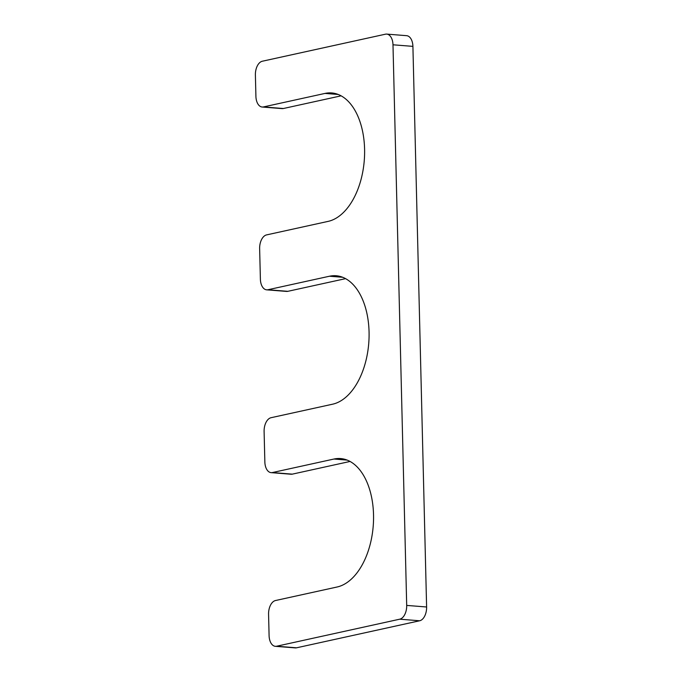 <?xml version="1.0" encoding="UTF-8"?>
<svg xmlns="http://www.w3.org/2000/svg" width="682" height="682" viewBox="0 0 682 682"><rect width="100%" height="100%" fill="white"/><g stroke="black" fill="none" stroke-linecap="round" stroke-linejoin="round"><path stroke-width="1.02" d="M271.121 472.643A12.319 7.204 -85.5 0 1 264.855 461.961L264.105 431.493A12.319 7.204 -85.5 0 1 271.052 417.708L332.603 404.196A64.662 37.825 -85.5 0 0 369.056 337.522A64.662 37.825 -85.5 0 0 336.166 275.75A64.662 37.825 -85.5 0 0 329.474 276.227L267.924 289.748A12.319 7.204 -85.5 0 1 266.645 289.833A12.319 7.204 -85.5 0 1 260.388 279.151L259.637 248.674A12.319 7.204 -85.5 0 1 266.585 234.898L328.136 221.377A64.662 37.825 94.5 0 0 364.58 154.712A64.662 37.825 94.5 0 0 331.699 92.94A64.662 37.825 94.5 0 0 325.007 93.417L263.457 106.929A12.319 7.204 -85.5 0 1 262.178 107.023A12.319 7.204 -85.5 0 1 255.912 96.333L255.392 75.011A12.319 7.204 -85.5 0 1 262.34 61.227L385.449 34.194A12.319 7.204 -85.5 0 1 386.72 34.1A12.319 7.204 -85.5 0 1 392.985 44.79L406.694 605.411A12.319 7.204 -85.5 0 1 399.746 619.188L276.636 646.229A12.319 7.204 -85.5 0 1 275.358 646.314A12.319 7.204 -85.5 0 1 269.092 635.633L268.572 614.303A12.319 7.204 -85.5 0 1 275.519 600.527L337.07 587.006A64.662 37.825 -85.5 0 0 373.523 520.332A64.662 37.825 -85.5 0 0 340.642 458.56A64.662 37.825 -85.5 0 0 333.95 459.037L272.391 472.558L292.305 474.143A12.319 7.204 -85.5 0 1 291.035 474.229L271.121 472.643A12.319 7.204 -85.5 0 0 272.391 472.558M275.358 646.314L295.28 647.9A12.319 7.204 -85.5 0 0 296.551 647.806L419.66 620.773A12.319 7.204 -85.5 0 0 426.608 606.989L412.908 46.367A12.319 7.204 -85.5 0 0 406.643 35.686L386.72 34.1M262.178 107.023L282.092 108.609A12.319 7.204 -85.5 0 0 283.371 108.515L341.136 95.83M266.645 289.833L286.568 291.419A12.319 7.204 -85.5 0 0 287.838 291.325L345.603 278.64M350.071 461.45L292.305 474.143M333.95 459.037L347.172 460.086M276.636 646.229L296.551 647.806M399.746 619.188L419.66 620.773M406.694 605.411L426.608 606.989M392.985 44.79L412.908 46.367M263.457 106.929L283.371 108.515M325.007 93.417L338.238 94.466M267.924 289.748L287.838 291.325M329.474 276.227L342.705 277.276"/></g></svg>
